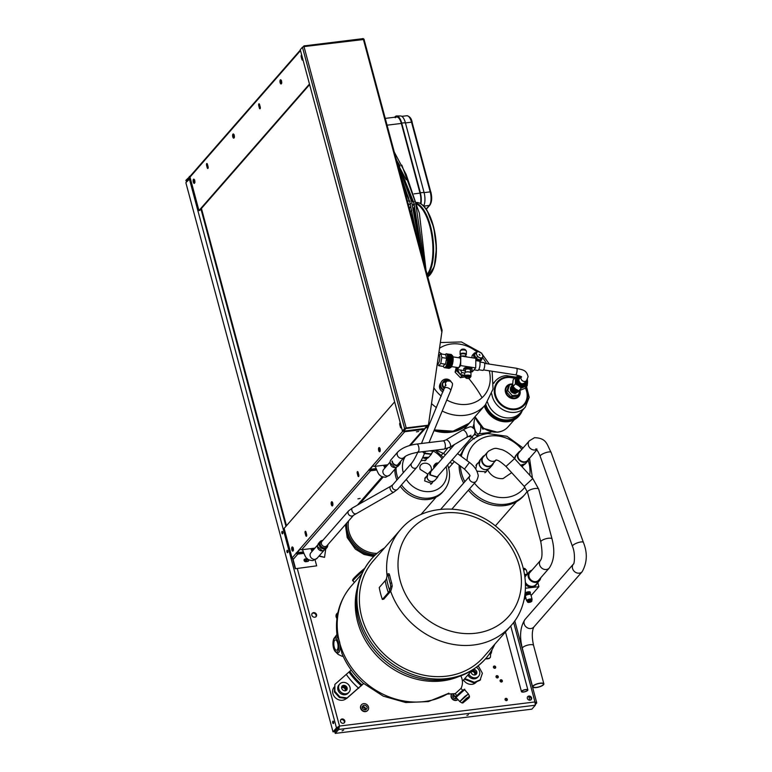 <?xml version="1.0" encoding="UTF-8"?>
<svg xmlns="http://www.w3.org/2000/svg" width="772" height="772" viewBox="0 0 772 772"><rect width="100%" height="100%" fill="white"/><g stroke="black" fill="none" stroke-linecap="round" stroke-linejoin="round"><path stroke-width="1.16" d="M362.232 707.432A2.094 1.814 -138.9 0 1 365.079 709.912M362.251 706.747A2.615 2.268 -138.9 0 1 365.745 709.796M367.067 707.191A2.615 2.268 -138.9 0 1 362.309 707.779A2.615 2.268 -138.9 0 1 367.067 707.191M368.495 707.017A4.178 3.619 41.1 0 0 365.436 703.823A4.178 3.619 41.1 0 0 361.537 704.739A4.178 3.619 41.1 0 0 360.871 707.953A4.178 3.619 41.1 0 0 363.93 711.147A4.178 3.619 41.1 0 0 367.839 710.24A4.178 3.619 41.1 0 0 368.495 707.017M361.412 704.884A4.178 3.619 41.1 0 0 361.277 705.029A4.178 3.619 41.1 0 0 360.62 708.252A4.178 3.619 41.1 0 0 363.68 711.446A4.178 3.619 41.1 0 0 367.578 710.529A4.178 3.619 41.1 0 0 367.704 710.385M337.895 612.736A4.178 3.619 41.1 0 0 337.065 613.412A4.178 3.619 41.1 0 0 336.409 616.635A4.178 3.619 41.1 0 0 336.997 617.938M336.939 613.566A4.178 3.619 41.1 0 0 336.814 613.711A4.178 3.619 41.1 0 0 336.148 616.934A4.178 3.619 41.1 0 0 336.93 618.497M452.778 696.267A2.094 1.814 -138.9 0 1 455.615 698.747M456.233 697.598A2.615 2.268 -138.9 0 1 456.233 697.608A2.615 2.268 -138.9 0 1 456.281 698.641M456.889 698.332A2.615 2.268 -138.9 0 1 453.26 694.607A2.615 2.268 -138.9 0 1 455.441 693.97M451.533 694.462A4.178 3.619 41.1 0 0 451.417 696.798A4.178 3.619 41.1 0 0 457.931 699.5M451.408 694.472A4.178 3.619 41.1 0 0 451.157 697.097A4.178 3.619 41.1 0 0 454.1 700.243A4.178 3.619 41.1 0 0 457.96 699.538M452.797 695.591A2.615 2.268 -138.9 0 1 455.914 696.875M493.462 667.298A1.226 1.062 41.1 0 0 495.701 667.027A1.226 1.062 41.1 0 0 493.462 667.298M495.18 668.214A1.226 1.062 41.1 0 0 493.462 666.709M496.039 676.919A1.226 1.062 41.1 0 0 498.278 676.639A1.226 1.062 41.1 0 0 496.039 676.919M497.757 677.826A1.226 1.062 41.1 0 0 496.039 676.32M500.092 681.029A1.226 1.062 41.1 0 0 502.331 680.759A1.226 1.062 41.1 0 0 500.092 681.029M501.81 681.937A1.226 1.062 41.1 0 0 500.092 680.441M505.071 699.635A1.226 1.062 41.1 0 0 507.32 699.355A1.226 1.062 41.1 0 0 505.071 699.635M506.799 700.542A1.226 1.062 41.1 0 0 505.081 699.036M304.863 559.285A1.226 1.062 41.1 0 0 306.938 560.385A1.226 1.062 41.1 0 0 306.957 559.053M306.609 560.626A1.226 1.062 41.1 0 0 305.895 559.16M311.811 615.216A2.615 2.268 41.1 0 0 316.578 614.628A2.615 2.268 41.1 0 0 311.811 615.216M315.873 616.905A2.615 2.268 41.1 0 0 311.994 613.518M340.51 721.405A2.355 2.036 41.1 0 0 344.804 720.874A2.355 2.036 41.1 0 0 340.51 721.405M344.138 722.959A2.355 2.036 41.1 0 0 340.664 719.919M527.315 698.38A2.355 2.036 41.1 0 0 531.599 697.849A2.355 2.036 41.1 0 0 527.315 698.38M530.933 699.934A2.355 2.036 41.1 0 0 527.459 696.894M287.792 551.034A1.226 0.482 83 0 1 287.531 552.713A1.226 0.482 83 0 1 286.981 551.961A1.226 0.482 83 0 1 287.232 550.272A1.226 0.482 83 0 1 287.792 551.034M282.726 532.14A1.226 0.482 83 0 1 282.475 533.828A1.226 0.482 83 0 1 281.915 533.066A1.226 0.482 83 0 1 282.176 531.387A1.226 0.482 83 0 1 282.726 532.14M333.572 721.897A1.226 0.482 83 0 1 333.321 723.576A1.226 0.482 83 0 1 332.761 722.824A1.226 0.482 83 0 1 333.022 721.144A1.226 0.482 83 0 1 333.572 721.897M466.906 715.48L468.498 714.698L466.906 715.48M342.054 730.862L343.646 730.08L342.054 730.862M535.459 704.518L536.704 702.674L514.77 620.813M535.372 703.36L536.608 703.205L534.957 701.951L535.314 705.212L531.86 709.169L335.251 733.4L338.715 729.443L339.497 726.047L336.467 727.88L337.895 727.697L334.44 731.663L333.012 731.837L185.859 182.665L190.317 178.322M528.82 696.537L529.833 700.291M535.314 705.212L338.715 729.443L338.329 727.996L339.497 726.047L534.957 701.951L513.641 622.386M338.329 727.996L334.865 731.962L335.251 733.4M338.976 726.635L337.895 727.697M189.314 178.708L336.467 727.88L333.012 731.837M451.495 366.594L458.25 367.636A4.912 1.457 -81.2 0 0 458.925 367.269A4.912 1.457 -81.2 0 0 460.566 361.943A4.912 1.457 -81.2 0 0 459.745 357.918L452.99 356.876M449.931 367.723L450.144 367.762A6.272 1.853 -81.2 0 0 451.012 367.298A6.272 1.853 -81.2 0 0 453.096 360.495A6.272 1.853 -81.2 0 0 452.054 355.361L451.852 355.332A7.054 2.084 -81.2 0 0 451.784 355.139L447.345 354.454A7.054 2.084 -81.2 0 1 447.413 354.618L451.823 355.535M437.309 363.853L437.705 363.921A4.371 1.293 -81.2 0 0 439.808 357.947A4.371 1.293 -81.2 0 0 439.036 355.274L438.573 355.207M447.036 354.416L451.678 354.927A7.054 2.084 -81.2 0 0 451.591 354.792L446.853 354.107L451.466 354.647A7.054 2.084 -81.2 0 0 451.369 354.56L446.65 353.904L451.224 354.473A7.054 2.084 -81.2 0 0 451.128 354.425L450.973 354.406M447.413 354.618L451.958 355.574A7.054 2.084 -81.2 0 1 452.016 355.786L447.316 355.323L452.093 356.114A7.054 2.084 -81.2 0 1 452.131 356.355L447.422 355.911L452.189 356.722A7.054 2.084 -81.2 0 1 452.228 357.002L447.49 356.587L452.257 357.417A7.054 2.084 -81.2 0 1 452.276 357.716L447.528 357.311L452.295 358.16A7.054 2.084 -81.2 0 1 452.295 358.488L447.528 358.102L452.286 358.97A7.054 2.084 -81.2 0 1 452.276 359.308L447.499 358.932L452.247 359.81A7.054 2.084 -81.2 0 1 452.218 360.157L447.442 359.791L452.17 360.669L452.218 360.157M452.199 359.8L452.276 359.308M447.345 360.669L447.615 360.862A7.054 2.084 -81.2 0 1 447.557 361.219L451.996 361.904A7.054 2.084 -81.2 0 0 452.054 361.547L447.345 360.669L452.122 361.026A7.054 2.084 -81.2 0 0 452.17 360.669M452.045 361.547L452.122 361.026M447.345 362.078L451.842 362.772A7.054 2.084 -81.2 0 0 451.909 362.425L451.987 361.904M451.736 363.274L447.287 362.589A7.054 2.084 -81.2 0 1 447.21 362.937L451.649 363.622A7.054 2.084 -81.2 0 0 451.736 363.274L451.813 362.772M451.533 364.104L447.084 363.419A7.054 2.084 -81.2 0 1 446.998 363.747L451.437 364.432A7.054 2.084 -81.2 0 0 451.533 364.104L451.61 363.612M451.302 364.886L446.863 364.21A7.054 2.084 -81.2 0 1 446.756 364.509L451.205 365.195A7.054 2.084 -81.2 0 0 451.302 364.886L451.379 364.423M451.051 365.619L446.612 364.934A7.054 2.084 -81.2 0 1 446.505 365.214L450.945 365.899A7.054 2.084 -81.2 0 0 451.051 365.619L451.118 365.185M450.78 366.285L446.341 365.6A7.054 2.084 -81.2 0 1 446.226 365.851L450.674 366.536A7.054 2.084 -81.2 0 0 450.78 366.285L450.848 365.889M450.51 366.864L446.062 366.179A7.054 2.084 -81.2 0 1 445.946 366.401L450.385 367.086A7.054 2.084 -81.2 0 0 450.51 366.864L450.558 366.517M450.221 367.366L445.772 366.681A7.054 2.084 -81.2 0 1 445.656 366.854L450.095 367.54A7.054 2.084 -81.2 0 0 450.221 367.366L450.269 367.067M443.707 366.951L443.823 367.163A7.054 2.084 -81.2 0 0 443.842 367.192A7.054 2.084 -81.2 0 0 443.9 367.289L444.035 367.443A7.054 2.084 -81.2 0 0 444.122 367.53L444.267 367.617A7.054 2.084 -81.2 0 0 444.373 367.655L444.518 367.684A7.054 2.084 -81.2 0 0 444.633 367.675L444.788 367.636A7.054 2.084 -81.2 0 0 444.904 367.588L445.077 367.482A7.054 2.084 -81.2 0 0 445.193 367.385L449.806 367.906A7.054 2.084 -81.2 0 0 449.864 367.839A7.054 2.084 -81.2 0 0 449.922 367.771L449.97 367.52M437.348 363.651A4.371 1.293 -81.2 0 0 438.882 362.608A4.371 1.293 -81.2 0 0 439.808 357.947A4.371 1.293 -81.2 0 0 438.583 355.448M440.918 353.923L445.666 354.657L446.583 358.285L441.835 357.561L440.918 353.923L438.824 355.245M444.518 367.684L448.966 368.369A7.054 2.084 -81.2 0 0 449.072 368.36L444.788 367.636L449.236 368.321A7.054 2.084 -81.2 0 0 449.352 368.273L444.904 367.588L449.516 368.167A7.054 2.084 -81.2 0 0 449.632 368.07L445.367 367.221A7.054 2.084 -81.2 0 0 445.425 367.154A7.054 2.084 -81.2 0 0 445.483 367.086L449.922 367.762M446.583 358.285L445.512 364.191L443.794 365.214L443.533 366.459L438.785 365.735L440.764 363.458L441.835 357.561M447.847 357.803A7.054 2.084 -81.2 0 0 447.847 357.484L447.528 357.311M447.828 358.623A7.054 2.084 -81.2 0 0 447.847 358.285L447.528 358.102M447.77 359.472A7.054 2.084 -81.2 0 0 447.799 359.125L447.499 358.932M447.683 360.35A7.054 2.084 -81.2 0 0 447.721 359.984L447.442 359.791M451.909 362.425L447.47 361.74A7.054 2.084 -81.2 0 1 447.393 362.087M445.936 353.952L446.419 353.721M445.512 364.191L440.764 363.458M437.492 363.882L438.785 365.735M465.391 371.245A4.159 1.679 0.9 0 1 463.76 369.885A4.159 1.679 0.9 0 1 463.991 369.344A4.159 1.679 0.9 0 1 468.623 368.302A4.159 1.679 0.9 0 1 472.068 370.02A4.159 1.679 0.9 0 1 471.837 370.55A4.159 1.679 0.9 0 1 470.409 371.322M463.76 369.885L463.779 368.881A4.159 1.679 0.9 0 1 464.011 368.34A4.159 1.679 0.9 0 1 468.643 367.298A4.159 1.679 0.9 0 1 472.088 369.016L472.068 370.02M465.371 372.355L465.41 369.913A2.509 1.013 0.9 0 1 465.545 369.585A2.509 1.013 0.9 0 1 468.343 368.958A2.509 1.013 0.9 0 1 470.428 369.991L470.389 372.442M465.294 377.083A3.136 1.264 0.9 0 1 464.676 376.311L464.725 373.108A3.136 1.264 0.9 0 1 464.908 372.702A3.136 1.264 0.9 0 1 465.805 372.172A3.136 1.264 0.9 0 1 469.955 372.239A3.136 1.264 0.9 0 1 470.997 373.204L470.949 376.408A3.136 1.264 0.9 0 1 470.775 376.813A3.136 1.264 0.9 0 1 470.312 377.161M464.676 376.311A3.136 1.264 0.9 0 1 464.85 375.906A3.136 1.264 0.9 0 1 468.353 375.124A3.136 1.264 0.9 0 1 470.949 376.408M465.786 377.817A2.509 1.013 0.9 0 1 465.545 377.653A2.509 1.013 0.9 0 1 465.294 377.199L465.304 376.649A2.509 1.013 0.9 0 1 465.439 376.331A2.509 1.013 0.9 0 1 468.237 375.703A2.509 1.013 0.9 0 1 470.322 376.736L470.312 377.286A2.509 1.013 0.9 0 1 470.167 377.604A2.509 1.013 0.9 0 1 470.042 377.72A2.509 1.013 0.9 0 1 469.897 377.826M465.294 377.199A2.509 1.013 0.9 0 1 465.429 376.881A2.509 1.013 0.9 0 1 468.228 376.253A2.509 1.013 0.9 0 1 470.312 377.286M469.743 377.952A2.065 0.83 0.9 0 1 469.646 378.048A2.065 0.83 0.9 0 1 467.784 378.483A2.065 0.83 0.9 0 1 465.941 377.99A2.065 0.83 0.9 0 1 465.844 377.344A2.065 0.83 0.9 0 1 468.479 376.871A2.065 0.83 0.9 0 1 469.743 377.952M466.23 377.411A1.66 0.666 0.9 0 1 468.073 376.997A1.66 0.666 0.9 0 1 469.453 377.672A1.66 0.666 0.9 0 1 469.366 377.894A1.66 0.666 0.9 0 1 467.514 378.309A1.66 0.666 0.9 0 1 466.134 377.624A1.66 0.666 0.9 0 1 466.23 377.411M466.027 372.104A2.509 1.013 0.9 0 1 466.22 372.036A2.509 1.013 0.9 0 1 469.55 372.085A2.509 1.013 0.9 0 1 469.733 372.162M479.856 362.02L484.025 362.666A3.918 1.158 98.8 0 1 484.719 365.06A3.918 1.158 98.8 0 1 482.838 370.415L478.659 369.769M475.813 360.601L479.209 361.132A4.709 1.39 98.8 0 1 480.049 364.008A4.709 1.39 98.8 0 1 477.781 370.425L474.008 369.846M465.786 350.488L465.786 350.363A2.509 1.013 -179.1 0 0 465.535 349.909A2.509 1.013 -179.1 0 0 463.296 349.311A2.509 1.013 -179.1 0 0 461.038 349.841A2.509 1.013 -179.1 0 0 460.913 349.957A2.509 1.013 -179.1 0 0 460.768 350.285L460.768 350.411M465.709 355.207A3.136 1.264 -179.1 0 0 466.172 354.869A3.136 1.264 -179.1 0 0 466.346 354.464L466.404 351.26A3.136 1.264 -179.1 0 0 465.304 350.266A3.136 1.264 -179.1 0 0 461.26 350.208A3.136 1.264 -179.1 0 0 460.305 350.749A3.136 1.264 -179.1 0 0 460.131 351.154L460.073 354.358A3.136 1.264 -179.1 0 0 460.691 355.13M466.346 354.464A3.136 1.264 -179.1 0 0 463.75 353.171A3.136 1.264 -179.1 0 0 460.257 353.952A3.136 1.264 -179.1 0 0 460.073 354.358M465.574 355.11A2.509 1.013 -179.1 0 0 465.719 354.792A2.509 1.013 -179.1 0 0 463.634 353.759A2.509 1.013 -179.1 0 0 460.836 354.387A2.509 1.013 -179.1 0 0 460.701 354.705L460.681 356.162M460.585 356.268A4.159 1.679 -179.1 0 0 459.243 357.011A4.159 1.679 -179.1 0 0 459.012 357.552L459.002 357.803M464.696 375.288L460.141 374.584L457.468 369.566M457.207 369.074L456.281 367.327M459.215 357.841L460.797 356.027L475.851 358.343L475.697 367.906L472.261 371.843L470.399 371.564M464.136 370.599L457.207 369.527L457.236 367.472M475.697 367.906L460.643 365.59L460.797 356.027M457.207 369.527L460.643 365.59M466.944 356.973A4.159 1.679 -179.1 0 0 461.27 356.095M465.082 350.198A2.509 1.013 -179.1 0 0 464.898 350.121A2.509 1.013 -179.1 0 0 461.666 350.073A2.509 1.013 -179.1 0 0 461.482 350.141M465.294 349.745A2.065 0.83 -179.1 0 0 465.14 349.581A2.065 0.83 -179.1 0 0 463.296 349.089A2.065 0.83 -179.1 0 0 461.434 349.523A2.065 0.83 -179.1 0 0 461.338 349.62M464.734 373.059L461.859 372.615L460.488 370.039M471.431 371.718L470.766 372.712M460.141 374.584L461.859 372.615M464.686 375.723A7.16 6.205 -138.9 0 1 460.971 374.719M459.755 373.87A7.16 6.205 -138.9 0 1 456.956 368.601M481.825 427.07L482.693 429.116L484.324 428.923M480.686 426.028A8.231 3.252 83 0 1 479.412 433.285A8.231 3.252 83 0 1 478.389 433.883A8.231 3.252 83 0 1 474.365 427.495A8.231 3.252 83 0 1 475.359 418.144A8.231 3.252 83 0 1 475.475 418.019M474.799 433.285A10.538 9.129 41.1 0 0 476.864 435.794L480.242 435.379M474.008 424.185L473.815 424.407A10.538 9.129 41.1 0 0 473.159 427.717A6.272 5.433 41.1 0 1 473.159 427.707M491.243 431.905L491.31 431.837A8.231 3.252 83 0 1 491.243 431.905A8.231 3.252 83 0 1 490.307 432.416L478.389 433.883M483.407 428.306L482.693 429.116M486.457 432.889L485.578 433.903M478.553 433.864L476.864 435.794M517.964 390.41A4.101 3.551 -138.9 0 1 516.757 390.41A4.101 3.551 -138.9 0 1 512.936 386.212M527.073 381.001A5.751 4.979 -138.9 0 1 527.102 381.194A5.751 4.979 -138.9 0 1 527.141 381.889A5.751 4.979 -138.9 0 1 521.631 386.318A5.751 4.979 -138.9 0 1 516.285 380.22A5.751 4.979 -138.9 0 1 519.595 375.906M515.715 380.229A6.272 5.433 -138.9 0 1 518.755 375.713A6.272 5.433 -138.9 0 1 518.919 375.655L515.464 377.257L515.358 383.877L518.591 385.653A6.272 5.433 -138.9 0 1 515.715 380.229M524.516 386.569A6.272 5.433 -138.9 0 1 518.591 385.653L521.235 388.104L527.208 385.701L527.556 382.053A6.272 5.433 -138.9 0 1 524.516 386.569M527.141 379.785A6.272 5.433 -138.9 0 1 527.556 382.053L527.315 379.081M527.208 385.701L524.863 388.393L518.89 390.796L515.609 389.078L513.013 386.569L512.724 383.645L513.119 379.94L515.464 377.257M521.235 388.104L518.89 390.796A4.285 3.715 41.1 0 1 514.876 391.5A4.285 3.715 41.1 0 1 511.884 388.2A4.285 3.715 41.1 0 1 512.753 384.813A4.285 3.715 41.1 0 0 512.212 387.824A4.285 3.715 41.1 0 0 518.813 390.767M515.358 383.877L513.013 386.569M524.796 382.565A3.397 2.943 -138.9 0 1 524.487 383.047M523.715 691.886A2.905 0.888 165 0 0 527.479 690.033A2.905 0.888 165 0 0 525.626 689.695A2.905 0.888 165 0 0 521.862 691.538A2.905 0.888 165 0 0 523.715 691.886M525.761 689.541A3.32 1.013 165 0 0 521.467 691.644A3.32 1.013 165 0 0 523.58 692.04A3.32 1.013 165 0 0 527.874 689.927A3.32 1.013 165 0 0 525.761 689.541M474.336 438.901L471.325 437.251M473.217 426.713L472.493 427.36M477.791 435.678L478.553 436.055M474.056 434.626L476.16 435.08M491.764 393.817A19.869 17.196 -138.9 0 0 514.837 412.354A19.869 17.196 -138.9 0 0 525.317 407.114L518.726 414.67A19.869 17.196 -138.9 0 1 508.237 419.91A19.869 17.196 -138.9 0 1 485.791 404.345M520.502 412.634A19.869 17.196 -138.9 0 1 510.022 417.874A19.869 17.196 -138.9 0 1 487.518 402.096A19.869 17.196 -138.9 0 0 510.022 417.874A19.869 17.196 -138.9 0 0 520.502 412.634M512.994 386.772A3.503 3.03 41.1 0 0 517.25 390.458M512.425 385.18A4.285 3.715 41.1 0 0 511.556 388.577A4.285 3.715 41.1 0 0 514.799 391.964A4.285 3.715 41.1 0 0 518.871 390.815M512.106 385.556A4.285 3.715 41.1 0 0 511.228 388.953A4.285 3.715 41.1 0 0 514.48 392.34A4.285 3.715 41.1 0 0 518.543 391.182M511.778 385.932A4.285 3.715 41.1 0 0 510.9 389.329A4.285 3.715 41.1 0 0 514.152 392.716A4.285 3.715 41.1 0 0 518.215 391.558M511.218 390.198A3.503 3.03 41.1 0 0 514.036 392.678A3.503 3.03 41.1 0 1 511.218 390.198M511.334 386.463L510.871 386.955C509.549 390.661 510.987 392.861 515.204 393.566L517.732 392.079M512.762 384.427L509.578 384.842L507.802 390.526L512.203 395.592L518.369 394.974L519.788 390.584M514.451 378.425A17.023 14.736 41.1 0 0 507.252 377.527A17.023 14.736 41.1 0 0 495.354 394.193A17.023 14.736 41.1 0 0 514.924 408.899A17.023 14.736 41.1 0 0 526.822 392.224A17.023 14.736 41.1 0 0 525.298 387.891M519.99 390.526A7.952 6.88 -138.9 0 1 514.519 398.67A7.952 6.88 -138.9 0 1 505.814 393.218A7.952 6.88 -138.9 0 1 510.939 384.012A7.952 6.88 -138.9 0 1 512.724 384.051M509.578 384.842L508.372 386.222L506.596 391.906L510.996 396.972L517.172 396.354L518.369 394.974M507.802 390.526L506.596 391.906M512.203 395.592L510.996 396.972M390.236 463.084A4.149 3.59 -138.9 0 1 390.893 459.9L397.937 451.832A4.149 3.59 -138.9 0 0 397.281 455.017A4.149 3.59 -138.9 0 0 400.321 458.192A4.149 3.59 -138.9 0 0 404.19 457.285C406.487 455.181 411.022 453.521 417.787 452.295A4.149 1.64 -96.9 0 0 418.299 451.996A4.149 1.64 -96.9 0 0 418.656 446.612A4.149 1.64 -96.9 0 0 416.783 444.064C408.552 445.193 402.28 447.779 397.937 451.832M432.523 482.278L431.809 483.484L424.629 480.898L425.459 477.347L426.52 476.527M425.642 460.363L426.019 459.572M431.529 483.774L431.992 482.876M426.54 458.973L425.922 460.083L421.058 460.72M394.878 469.222A28.12 24.347 41.1 0 0 395.785 476.758A28.12 24.347 41.1 0 0 396.885 480.059M426.009 477.115L425.218 477.665M400.282 486.263A28.12 24.347 41.1 0 0 442.607 492.102L443.813 490.722C449.159 484.198 450.761 476.642 448.638 468.064L447.615 464.995M375.501 554.779A28.12 24.347 -138.9 0 1 346.763 523.04M377.074 553.37A26.557 22.996 -138.9 0 1 348.558 520.975M438.322 475.629L437.502 477.376L429.724 474.828L430.458 471.229L432.079 470.167M437.116 477.019L430.197 474.77L430.863 471.557M430.93 453.946L424.668 453.077M432.146 452.556L431.316 454.303L424.465 453.569M434.713 467.147A3.657 3.165 -138.9 0 1 435.176 463.972A3.657 3.165 -138.9 0 1 437.039 463.017A3.657 3.165 -138.9 0 1 437.792 463.007M434.983 466.848A3.397 2.943 -138.9 0 1 437.56 463.132M436.711 464.86A2.48 2.152 -138.9 0 1 438.506 462.814M433.941 468.035A3.657 3.165 -138.9 0 1 434.404 464.86L435.176 463.972M435.678 466.047A2.48 2.152 -138.9 0 1 436.151 464.647L437.184 463.47M382.372 599.448L388.335 592.626A24.569 6.736 160.7 0 0 389.677 590.387L390.757 586.527L390.188 583.294L391.665 582.86L392.234 586.093L391.163 589.953A26.142 7.16 -19.3 0 1 389.725 592.336L383.771 599.159L382.372 599.448A74.759 64.723 -138.9 0 1 379.255 587.511L385.218 580.689A24.569 8.415 170.2 0 0 386.531 578.315L387.476 573.943L389.02 573.75L389.686 575.246L388.142 575.439L387.476 573.943M391.665 582.86A77.924 67.463 -138.9 0 1 389.686 575.246M390.188 583.294A79.439 68.776 -138.9 0 1 388.142 575.439M392.234 586.093L390.757 586.527M455.229 693.632L460.99 688.412L462.737 690.371M474.539 675.008A2.355 2.036 41.1 0 0 474.471 671.621A2.355 2.036 41.1 0 0 471.094 671.997M474.606 674.96A2.355 2.036 41.1 0 0 471.123 671.929M464.3 679.128L473.863 682.911L480.039 680.277L482.384 673.223L478.785 666.718L477.694 666.284M464.812 678.54L474.375 682.323L480.56 679.688M473.863 682.911L474.375 682.323M476.652 681.724L476.276 682.159A8.299 7.189 -138.9 0 1 476.276 682.159A8.299 7.189 -138.9 0 1 476.256 682.168A8.299 7.189 -138.9 0 1 463.518 680.026M346.271 698.506A8.299 7.189 -138.9 0 1 335.453 697.801A8.299 7.189 -138.9 0 1 334.18 687.157A8.299 7.189 -138.9 0 1 334.189 687.138M354.908 581.866L355.805 580.843M337.2 649.889A5.23 2.055 83.4 0 1 336.544 650.265A5.23 2.055 83.4 0 1 334.035 646.193A5.23 2.055 83.4 0 1 334.691 640.268A5.23 2.055 83.4 0 1 335.337 639.882A5.23 2.055 83.4 0 1 337.856 643.954A5.23 2.055 83.4 0 1 337.2 649.889M338.937 639.93L340.037 644.137M334.952 637.508A8.106 3.184 83.4 0 1 335.965 636.919A8.106 3.184 83.4 0 1 339.564 641.908A8.106 3.184 83.4 0 1 338.84 652.417A8.106 3.184 83.4 0 1 337.837 653.015A8.106 3.184 83.4 0 0 338.84 652.417A8.106 3.184 83.4 0 0 339.564 641.908L338.889 639.689C337.239 636.263 336.708 634.43 337.306 634.169M448.899 693.208L428.441 701.574L405.744 702.53L383.25 696.151L363.274 683.201C353.827 674.853 346.734 665.001 341.977 653.623L339.564 641.908A8.106 3.184 83.4 0 0 335.965 636.919L334.421 637.788C331.835 640.847 332.578 652.446 337.837 653.015M363.67 683.548L346.589 698.544L339.439 697.55L334.373 691.934L334.884 684.397L334.894 691.345L339.95 696.962L347.111 697.956L363.573 683.471M351.221 670.038L334.884 684.397M346.589 698.544L347.111 697.956M344.949 690.93A2.355 2.036 41.1 0 0 344.872 687.543A2.355 2.036 41.1 0 0 341.494 687.92M345.007 690.882A2.355 2.036 41.1 0 0 341.533 687.852M334.373 691.934L334.894 691.345M339.439 697.55L339.95 696.962M494.842 644.157A75.801 65.63 -138.9 0 1 485.578 658.748A75.801 65.63 -138.9 0 1 385.132 658.149A75.801 65.63 -138.9 0 1 371.4 559.015A75.801 65.63 -138.9 0 1 384.601 547.859M400.6 529.553C423.384 502.147 470.37 502.611 498.741 528.781C528.231 553.437 534.822 599.69 510.842 625.851L483.61 657.02A73.186 63.362 -138.9 0 1 386.627 656.451A73.186 63.362 -138.9 0 1 373.368 560.733L400.6 529.553A73.186 63.362 -138.9 0 0 387.071 575.825M422.332 615.612A65.35 56.578 -138.9 0 1 410.607 530.007A65.35 56.578 -138.9 0 1 497.081 530.654A65.35 56.578 -138.9 0 1 508.806 616.259A65.35 56.578 -138.9 0 1 422.332 615.612M346.696 690.11A3.078 2.663 -138.9 0 1 342.083 686.057A3.078 2.663 -138.9 0 1 346.705 690.11A3.078 2.663 -138.9 0 1 346.696 690.11M339.757 684.011A6.166 5.336 -138.9 0 1 347.911 684.069A6.166 5.336 -138.9 0 1 349.031 692.146A6.166 5.336 -138.9 0 1 349.021 692.156A6.166 5.336 -138.9 0 1 340.867 692.098A6.166 5.336 -138.9 0 1 339.738 684.031A6.166 5.336 -138.9 0 1 339.757 684.011M338.889 685.005A6.166 5.336 41.1 0 0 338.879 685.015A6.166 5.336 41.1 0 0 340.008 693.082A6.166 5.336 41.1 0 0 348.162 693.14A6.166 5.336 41.1 0 0 348.172 693.131A6.166 5.336 41.1 0 0 348.182 693.121L349.031 692.146M346.203 690.535A3.078 2.663 41.1 0 0 341.716 686.617M473.545 669.314A3.078 2.663 -138.9 0 1 476.295 674.188A3.078 2.663 -138.9 0 1 471.113 671.322M476.353 667.326A6.166 5.336 -138.9 0 1 478.63 676.224A6.166 5.336 -138.9 0 1 478.621 676.233A6.166 5.336 -138.9 0 1 468.787 673.995M467.928 674.979A6.166 5.336 41.1 0 0 477.752 677.218A6.166 5.336 41.1 0 0 477.772 677.208A6.166 5.336 41.1 0 0 477.781 677.198L478.63 676.224M475.793 674.612A3.078 2.663 41.1 0 0 471.904 670.424M486.968 470.466L486.148 471.798L476.942 471.181M475.784 469.087L476.778 464.068L478.042 463.017M477.521 463.615L476.527 464.377M468.392 490.22A38.166 33.042 41.1 0 0 504.56 505.602A38.166 33.042 41.1 0 0 523.899 495.614L525.095 494.234A38.166 33.042 41.1 0 1 505.757 504.222A38.166 33.042 41.1 0 1 469.588 488.84M522.412 466.385L522.162 466.925M485.877 472.088L486.447 471.055M523.069 447.982L506.934 436.267L487.798 433.555C479.644 434.617 472.918 438.11 467.62 444.025L466.413 445.405A38.166 33.042 41.1 0 0 460.575 455.856M459.118 465.12A38.166 33.042 41.1 0 0 463.625 483.06M493.424 463.075A6.33 5.481 -138.9 0 1 492.382 465.062A6.33 5.481 -138.9 0 1 486.466 466.433A6.33 5.481 -138.9 0 1 481.834 461.608A6.33 5.481 -138.9 0 1 482.838 456.725A6.33 5.481 -138.9 0 1 484.671 455.432M496 460.112L491.986 464.715A5.809 5.028 -138.9 0 1 486.563 465.979A5.809 5.028 -138.9 0 1 482.317 461.55A5.809 5.028 -138.9 0 1 483.233 457.072L487.537 452.151A5.809 5.028 -138.9 0 0 486.621 456.619A5.809 5.028 -138.9 0 0 490.529 460.923A5.809 5.028 -138.9 0 0 495.827 460.247A5.809 5.028 -138.9 0 0 495.971 460.112M529.158 458.664A6.33 5.481 -138.9 0 1 528.116 460.652A6.33 5.481 -138.9 0 1 521.341 461.675A6.33 5.481 -138.9 0 1 517.375 455.441A6.33 5.481 -138.9 0 1 518.581 452.324A6.33 5.481 -138.9 0 1 520.405 451.022M528.675 458.5A5.809 5.028 -138.9 0 1 527.73 460.315A5.809 5.028 -138.9 0 1 521.505 461.251A5.809 5.028 -138.9 0 1 517.867 455.528A5.809 5.028 -138.9 0 1 518.977 452.672L529.303 440.841A5.809 5.028 41.1 0 0 529.129 447.017A5.809 5.028 41.1 0 0 535.112 450.008A5.809 5.028 41.1 0 0 535.565 449.931A5.809 5.028 41.1 0 0 536.511 449.622M490.625 653.44A4.371 1.718 -176.1 0 1 489.052 654.347A4.371 1.718 -176.1 0 0 490.201 653.874L491.378 653.073L489.342 653.932M492.025 649.715L491.301 653.083L491.474 650.661M523.985 599.815L525.076 598.58A7.71 6.678 -138.9 0 1 524.786 598.84L524.429 599.12M525.771 597.528L525.626 597.953A7.71 6.678 -138.9 0 1 525.404 598.232L525.076 598.58M524.786 598.84L524.005 599.728M525.5 582.532A6.745 5.838 41.1 0 0 536.366 584.163M537.158 583.256A7.054 6.108 -138.9 0 1 536.183 584.896A7.054 6.108 -138.9 0 1 525.529 583.381M530.557 571.772A5.877 5.095 41.1 0 0 529.988 572.322A5.877 5.095 41.1 0 0 529.042 576.809A5.877 5.095 41.1 0 0 533.336 581.335A5.877 5.095 41.1 0 0 538.846 580.062A5.877 5.095 41.1 0 0 539.31 579.415M531.956 570.17A6.716 5.819 41.1 0 0 529.351 571.772A6.716 5.819 41.1 0 0 528.28 576.906A6.716 5.819 41.1 0 0 533.182 582.059A6.716 5.819 41.1 0 0 539.474 580.612A6.716 5.819 41.1 0 0 540.709 577.813M525.491 582.474A6.716 5.819 41.1 0 0 536.029 584.549L539.474 580.612M525.558 584.423A7.054 6.108 41.1 0 0 535.768 585.369L536.183 584.896M527.286 601.253L526.803 600.963A2.827 0.868 -14.6 0 1 526.62 600.751A2.827 0.868 -14.6 0 1 530.277 598.976A2.827 0.868 -14.6 0 1 532.082 599.323A2.827 0.868 -14.6 0 1 532.024 599.603L531.734 600.095M526.62 600.751L525.404 596.119A2.827 0.868 -14.6 0 1 525.51 595.772A2.827 0.868 -14.6 0 1 529.071 594.343A2.827 0.868 -14.6 0 1 530.605 594.44A2.827 0.868 -14.6 0 1 530.875 594.701L532.082 599.323M527.411 601.33A2.297 0.714 -14.6 0 1 527.257 601.156A2.297 0.714 -14.6 0 1 530.239 599.709A2.297 0.714 -14.6 0 1 531.715 599.989L531.927 600.809A2.297 0.714 -14.6 0 1 531.879 601.041A2.297 0.714 -14.6 0 1 531.763 601.185M527.797 602.218A2.297 0.714 -14.6 0 1 527.623 602.15A2.297 0.714 -14.6 0 1 527.469 601.967A2.297 0.714 -14.6 0 1 530.461 600.519A2.297 0.714 -14.6 0 1 531.927 600.809M529.081 602.411A2.065 0.637 -14.6 0 1 527.903 602.314A2.065 0.637 -14.6 0 1 528.318 601.513A2.065 0.637 -14.6 0 1 530.441 600.848A2.065 0.637 -14.6 0 1 531.715 601.311A2.065 0.637 -14.6 0 1 529.081 602.411M530.374 600.934A1.853 0.569 -14.6 0 1 531.561 601.166A1.853 0.569 -14.6 0 1 529.148 602.334A1.853 0.569 -14.6 0 1 527.971 602.102A1.853 0.569 -14.6 0 1 530.374 600.934M525.635 594.942L525.124 594.633A2.847 0.878 -14.6 0 1 524.96 594.479M525.008 594.102A2.847 0.878 -14.6 0 1 528.627 592.616A2.847 0.878 -14.6 0 1 530.451 592.973A2.847 0.878 -14.6 0 1 530.393 593.253L530.094 593.774M530.451 592.973L530.239 592.153A2.847 0.878 165.4 0 0 528.415 591.806A2.847 0.878 165.4 0 0 525.153 592.925M525.761 595.009A2.297 0.714 -14.6 0 1 525.616 594.836A2.297 0.714 -14.6 0 1 528.598 593.388A2.297 0.714 -14.6 0 1 530.065 593.678L530.219 594.266M525.51 595.772L525.886 595.27A2.297 0.714 -14.6 0 1 528.781 594.112A2.297 0.714 -14.6 0 1 530.036 594.189L530.605 594.44M525.597 569.639L525.471 569.138A2.422 0.753 165.4 0 0 525.394 569.012L524.902 568.549A2.065 0.637 165.4 0 0 523.657 568.395A2.065 0.637 165.4 0 0 523.387 568.433M525.394 569.012A2.422 0.753 165.4 0 0 523.918 568.839A2.422 0.753 165.4 0 0 523.503 568.896M525.375 569.62A2.422 0.753 165.4 0 0 525.143 569.562A2.422 0.753 165.4 0 0 524.111 569.562A2.422 0.753 165.4 0 0 523.686 569.62M527.392 574.011L526.359 570.035A3.059 0.946 165.4 0 0 525.713 569.659A3.059 0.946 165.4 0 0 524.41 569.659A3.059 0.946 165.4 0 0 523.715 569.765M525.529 588.235L538.895 586.681L537.804 582.513M524.651 574.455L527.276 574.156M524.95 576.452A7.054 6.108 -138.9 0 1 525.549 575.603L525.143 576.076A7.054 6.108 41.1 0 0 524.931 576.337M524.584 596.891L525.568 596.737M531.097 595.559L538.895 586.681M526.253 575.323A6.745 5.838 41.1 0 0 525.028 577.08M529.351 571.772L525.915 575.709A6.716 5.819 41.1 0 0 525.037 577.128M525.549 575.603A7.054 6.108 -138.9 0 1 527.044 574.416M533.394 685.961A5.336 1.631 165 0 0 533.105 686.742A5.336 1.631 165 0 0 537.573 687.196A5.336 1.631 165 0 0 543.121 684.764A5.336 1.631 165 0 0 543.411 683.982A5.336 1.631 165 0 0 538.943 683.529A5.336 1.631 165 0 0 533.394 685.961M543.556 684.706A5.809 1.785 165 0 0 543.864 683.857A5.809 1.785 165 0 0 539.001 683.365A5.809 1.785 165 0 0 532.96 686.018A5.809 1.785 165 0 0 532.641 686.868A5.809 1.785 165 0 0 537.515 687.36A5.809 1.785 165 0 0 543.556 684.706M478.515 357.127L478.051 356.625M477.878 356.461L477.164 355.892M464.194 375.703L461.791 376.099L460.363 374.623M465.043 376.919L460.411 377.682L461.791 376.099M459.909 374.15L456.464 370.599L456.947 368.582M460.411 377.682L455.094 372.172L456.464 370.599M455.094 372.172L456.252 367.327M444.624 387.949A4.236 4.169 -149.6 0 1 443.678 381.252A4.236 4.169 -149.6 0 1 448.793 380.741M447.393 381.021A3.368 3.32 30.4 0 0 443.736 382.545M443.852 389.812A5.751 5.655 -149.6 0 1 442.366 380.606A5.751 5.655 -149.6 0 1 451.041 381.532M443.775 389.985A5.751 5.655 -149.6 0 1 441.352 381.908M441.179 382.208A5.751 5.655 30.4 0 0 443.582 390.458M441.044 382.43L440.252 383.78A5.751 5.655 30.4 0 0 442.983 391.896M443.803 386.955A3.976 3.908 -149.6 0 1 448.397 380.76M444.431 388.432A4.236 4.169 -149.6 0 1 442.713 382.594L442.974 382.15M474.712 358.169A4.979 3.204 -136.4 0 1 474.143 353.335A4.979 3.204 -136.4 0 1 474.288 353.2A4.979 3.204 -136.4 0 1 476.411 352.65M472.165 357.774A4.979 3.204 -136.4 0 1 472.618 354.927L474.143 353.335M476.749 354.83L476.749 354.83A3.735 2.403 -136.4 0 1 477.028 352.119A3.735 2.403 -136.4 0 1 479.904 352.1A3.735 2.403 -136.4 0 1 482.5 354.782A3.735 2.403 -136.4 0 1 482.22 357.484A3.735 2.403 -136.4 0 1 479.335 357.504A3.735 2.403 -136.4 0 1 476.749 354.821L475.89 353.113L474.452 354.618L475.996 358.208L477.434 356.703L476.749 354.821M475.841 358.874A4.719 3.03 43.6 0 0 481.159 360.013A4.719 3.03 43.6 0 0 481.882 358.034M476.353 352.698A4.719 3.03 43.6 0 0 474.606 353.238A4.719 3.03 43.6 0 0 475.253 358.247M481.94 357.976A4.979 3.204 -136.4 0 1 481.352 360.206A4.979 3.204 -136.4 0 1 481.207 360.35A4.979 3.204 -136.4 0 1 475.832 359.356M475.581 357.233A3.397 2.181 -136.4 0 1 475.07 356.056M478.35 359.356A3.397 2.181 -136.4 0 1 476.922 358.662M481.352 360.206L479.837 361.798A4.979 3.204 -136.4 0 1 479.798 361.836M481.014 358.343L480.956 358.401A3.455 2.219 43.6 0 0 481.014 358.343A3.455 2.219 43.6 0 0 481.313 357.88M479.788 355.236A3.455 2.219 43.6 0 0 479.18 354.657M475.89 353.113L478.003 351.289L481.477 353.258M479.991 355.178L479.258 354.425L479.991 355.178M481.651 353.065L483.195 356.664L479.644 359.984L475.996 358.208M483.195 356.664L479.644 359.984M475.996 353.296L476.565 352.804M481.081 358.478L477.434 356.703M470.901 421.396A39.835 34.489 -138.9 0 1 470.534 421.821A39.835 34.489 -138.9 0 1 468.199 424.214A39.835 34.489 -138.9 0 1 434.009 430.68M427.833 428.228A39.835 34.489 -138.9 0 1 426.163 427.37M327.868 544.665A4.149 3.59 -138.9 0 1 327.077 546.837A4.149 3.59 -138.9 0 1 323.343 547.773A4.149 3.59 -138.9 0 1 320.255 544.829A4.149 3.59 -138.9 0 1 320.824 541.375A4.149 3.59 -138.9 0 1 322.87 540.294M353.557 515.252A3.32 2.876 41.1 0 1 348.558 510.89L321.885 541.433A3.32 2.876 41.1 0 0 326.884 545.794L353.557 515.252L393.903 492.102L397.734 489.178L416.668 467.504C419.273 464.233 421.782 459.794 424.204 454.197A3.32 1.592 22.6 0 1 424.06 454.418M307.449 558.793A1.467 1.264 41.1 0 0 306.957 558.764L305.056 559.005A1.467 1.264 41.1 0 0 305.78 561.698L307.681 561.456A1.467 1.264 41.1 0 0 308.501 559.575M308.279 561.215A1.467 1.264 41.1 0 0 306.706 559.063L304.795 559.295A1.467 1.264 41.1 0 0 304.197 559.546M207.967 168.402A1.303 0.521 -97 0 0 208.073 166.713L207.436 164.311A1.303 0.521 -97 0 0 206.848 163.51A1.303 0.521 -97 0 0 206.578 165.295L207.214 167.698A1.303 0.521 -97 0 0 207.803 168.499A1.303 0.521 -97 0 0 207.967 168.402M260.116 108.707A1.303 0.521 -97 0 0 260.222 107.009L259.585 104.606A1.303 0.521 -97 0 0 258.996 103.805A1.303 0.521 -97 0 0 258.726 105.59L259.363 107.993A1.303 0.521 -97 0 0 259.952 108.804A1.303 0.521 -97 0 0 260.116 108.707M301.765 55.256A1.303 0.521 -97 0 0 301.505 55.14A1.303 0.521 -97 0 0 301.234 56.925L301.871 59.328A1.303 0.521 -97 0 0 302.47 60.129A1.303 0.521 -97 0 0 302.624 60.033A1.303 0.521 -97 0 0 302.836 59.28M309.62 84.602L199.668 210.476L198.954 210.563L189.999 177.116A1.254 1.09 -138.9 0 1 190.192 176.151L300.356 50.026M207.243 163.828A1.303 0.521 -97 0 0 207.292 165.208L207.929 167.611A1.303 0.521 -97 0 0 208.122 168.093M259.392 104.124A1.303 0.521 -97 0 0 259.44 105.503L260.077 107.906A1.303 0.521 -97 0 0 260.27 108.389M301.862 55.642A1.303 0.521 -97 0 0 301.948 56.838L302.595 59.241A1.303 0.521 -97 0 0 302.778 59.724M309.475 84.042L198.954 210.563M403.534 431.258L405.908 428.537A1.254 0.492 -97 0 0 406.062 428.209M384.504 467.427A5.751 1.766 165 0 0 386.743 465.284A5.751 1.766 165 0 0 386.483 464.927M376.003 468.594L369.383 469.415L369.576 470.138L376.263 469.308L369.865 469.637L373.04 465.651M311.705 550.774A5.751 1.766 165 0 0 313.943 548.631A5.751 1.766 165 0 0 313.683 548.274M303.193 551.941L296.583 552.762L296.776 553.476L303.464 552.656L297.066 552.974L300.24 548.998M311.396 550.108A5.751 1.766 165 0 0 313.721 548.303M384.195 466.761A5.751 1.766 165 0 0 386.521 464.956M304.477 46.542L304.419 45.78A1.254 1.09 41.1 0 0 303.55 46.687M187.451 180.851L186.091 181.015L189.97 177.01M186.091 181.015L185.898 180.301L190.115 176.248M189.545 177.068L189.352 176.344M363.969 39.285A1.254 1.09 41.1 0 0 362.647 38.6M427.186 425.604L427.225 425.758A1.254 1.09 41.1 0 0 427.756 425.526M427.225 425.758L405.908 428.537M428.402 425.189L406.178 427.929L404.615 428.537L402.453 431.027L405.918 428.219L428.402 425.189L442.115 330.339L364.104 39.613M402.453 431.027L300.269 49.697L302.441 47.217L303.994 46.6L364.172 39.43M319.183 555.879L324.539 557.345L325.755 548.979M318.923 556.178L324.539 557.345M394.637 401.874L284.125 528.405L292.048 557.992A1.274 1.1 -138.9 0 0 292.569 558.745A1.254 0.492 -97 0 0 292.588 558.841L295.242 568.742L316.665 565.837L315.072 559.893M295.242 568.742L316.665 565.837M292.849 558.542L295.502 568.443M304.94 46.484A1.254 0.492 -97 0 0 304.438 45.857L362.647 38.687M362.676 38.687A1.254 0.492 83 0 1 363.168 39.304M427.157 425.604L410.019 445.454M416.436 431.876L418.646 431.432L416.436 431.876M357.918 498.866L360.128 498.432L357.918 498.866M306.513 536.183A1.303 0.521 -97 0 0 306.619 534.485L305.982 532.082A1.303 0.521 -97 0 0 305.394 531.281A1.303 0.521 -97 0 0 305.123 533.076L305.76 535.478A1.303 0.521 -97 0 0 306.349 536.279A1.303 0.521 -97 0 0 306.513 536.183M358.662 476.478A1.303 0.521 -97 0 0 358.768 474.79L358.131 472.387A1.303 0.521 -97 0 0 357.532 471.576A1.303 0.521 -97 0 0 357.262 473.371L357.909 475.774A1.303 0.521 -97 0 0 358.498 476.575A1.303 0.521 -97 0 0 358.662 476.478M400.311 423.037A1.303 0.521 -97 0 0 400.05 422.911A1.303 0.521 -97 0 0 399.78 424.706L400.417 427.109A1.303 0.521 -97 0 0 401.015 427.91A1.303 0.521 -97 0 0 401.17 427.813A1.303 0.521 -97 0 0 401.382 427.061M314.937 548.12L301.62 549.76A1.274 1.1 -138.9 0 1 300.134 548.728L296.351 553.07A1.274 1.1 41.1 0 0 297.828 554.093L303.763 553.37M387.737 464.773L374.42 466.413A1.274 1.1 -138.9 0 1 372.944 465.381L369.151 469.723A1.274 1.1 41.1 0 0 370.628 470.746L376.562 470.023M382.227 476.729L357.436 505.11M305.789 531.599A1.303 0.521 -97 0 0 305.837 532.979L306.474 535.382A1.303 0.521 -97 0 0 306.667 535.864M357.938 471.904A1.303 0.521 -97 0 0 357.986 473.284L358.623 475.687A1.303 0.521 -97 0 0 358.816 476.17M400.407 423.423A1.303 0.521 -97 0 0 400.494 424.61L401.131 427.012A1.303 0.521 -97 0 0 401.324 427.495M403.264 430.815A1.274 1.1 41.1 0 0 404.711 431.741L423.558 429.415L423.365 428.692L404.518 431.017M423.558 429.415L409.382 445.647M369.084 469.453L369.798 469.366M296.284 552.8L296.998 552.713M286.46 525.722L201.444 208.45M321.934 540.564A4.564 3.947 41.1 0 0 320.004 541.693A4.564 3.947 41.1 0 0 319.869 546.537A4.564 3.947 41.1 0 0 324.558 548.892A4.564 3.947 41.1 0 0 326.874 547.695A4.564 3.947 41.1 0 0 327.733 545.63M320.004 541.693L318.276 543.662L317.427 546.508L322.445 550.89L325.157 549.664L326.874 547.695M320.399 541.867A4.149 3.59 41.1 0 0 320.312 541.963A4.149 3.59 41.1 0 0 320.187 546.373A4.149 3.59 41.1 0 0 324.462 548.516A4.149 3.59 41.1 0 0 326.566 547.425A4.149 3.59 41.1 0 0 326.643 547.329M317.456 546.711A4.149 3.59 41.1 0 0 317.475 546.914A4.149 3.59 41.1 0 0 317.591 547.522A4.149 3.59 41.1 0 0 322.04 550.899A4.149 3.59 41.1 0 0 322.242 550.89M390.217 463.026L395.254 467.542L397.956 466.327L399.674 464.348A4.564 3.947 41.1 0 0 400.523 461.492M390.256 463.364A4.149 3.59 41.1 0 0 390.275 463.567A4.149 3.59 41.1 0 0 390.391 464.184A4.149 3.59 41.1 0 0 394.839 467.552A4.149 3.59 41.1 0 0 395.042 467.542M391.944 461.125A4.564 3.947 41.1 0 0 397.358 465.545A4.564 3.947 41.1 0 0 399.674 464.348M392.33 461.077A4.149 3.59 41.1 0 0 397.262 465.169A4.149 3.59 41.1 0 0 399.365 464.078A4.149 3.59 41.1 0 0 400.157 461.907M398.439 463.875A4.149 3.59 -138.9 0 1 398.284 464.879M398.255 464.898A4.121 3.571 41.1 0 0 398.41 463.914M357.88 472.271L358.266 472.879M305.731 531.976L306.117 532.583M302.325 57.35L302.576 58.305M259.855 105.619L260.251 107.115M207.707 165.314L208.102 166.82M410.115 201.26C409.565 200.971 409.556 201.598 410.067 203.152L410.723 203.538M414.033 201.83C413.483 201.531 413.474 202.167 413.985 203.721L414.641 204.107M426.569 272.313A39.468 15.614 -97 0 0 426.636 272.178L426.347 271.474M417.16 204.319A37.374 14.784 83 0 1 423.635 211.152A37.374 14.784 83 0 1 427.138 274.417M423.625 205.999A10.982 4.343 -97 0 0 424.06 192.45L405.387 122.758A10.982 4.343 -97 0 0 400.658 115.983L396.721 115.945A11.503 4.545 -97 0 0 395.052 116.804L394.675 117.238M420.952 203.808A11.503 4.545 -97 0 0 420.344 192.73L401.672 123.037A11.503 4.545 -97 0 0 396.721 115.945M420.489 203.538A10.451 4.14 -97 0 0 420.007 193.125L401.334 123.433A10.451 4.14 -97 0 0 396.393 117.035A10.451 4.14 -97 0 0 395.312 117.759M200.952 209.009L285.968 526.292M297.278 568.491L339.497 726.047M521.457 376.639L521.554 377.112C521.727 376.639 519.71 375.887 515.503 374.835A3.32 0.984 98.8 0 0 517.095 370.309A3.32 0.984 98.8 0 0 516.516 368.273C522.046 369.971 526.465 369.392 528.087 376.746L526.543 380.567A3.32 2.876 -138.9 0 1 521.177 376.755M527.083 379.863A6.186 5.356 -138.9 0 1 527.469 382.043A6.186 5.356 -138.9 0 1 521.544 386.801A6.186 5.356 -138.9 0 1 515.793 380.239A6.186 5.356 -138.9 0 1 519.045 375.703M525.828 381.387A3.918 3.397 -138.9 0 1 521.949 384.128A3.918 3.397 -138.9 0 1 518.437 379.988A3.918 3.397 -138.9 0 1 520.83 377.016M518.755 380.268A3.397 2.943 41.1 0 0 524.883 382.468M527.102 381.194L526.919 380.094A5.356 4.642 -138.9 0 1 527.054 380.818A5.356 4.642 -138.9 0 1 527.093 381.464A5.356 4.642 -138.9 0 1 521.949 385.585A5.356 4.642 -138.9 0 1 516.97 379.911A5.356 4.642 -138.9 0 1 519.759 375.974M520.28 376.215A4.873 4.217 41.1 0 0 517.539 379.853A4.873 4.217 41.1 0 0 522.065 385.025A4.873 4.217 41.1 0 0 526.745 381.272A4.873 4.217 41.1 0 0 526.668 380.413M519.884 378.106A3.397 2.943 41.1 0 0 518.765 380.133M452.71 463.48A3.32 2.876 -138.9 0 1 450.095 462.158M474.655 433.613A6.272 5.433 41.1 0 0 475.735 434.597M477.868 435.669A6.272 5.433 41.1 0 0 478.93 435.9M484.333 406.033A20.912 18.103 41.1 0 0 507.735 421.724A20.912 18.103 41.1 0 0 518.765 416.204C515.899 419.418 512.193 421.271 507.667 421.763L493.472 417.99L484.295 406.072M485.434 404.769A20.39 17.65 41.1 0 0 508.352 420.393A20.39 17.65 41.1 0 0 521.332 411.679M522.268 410.607A20.912 18.103 -138.9 0 1 519.334 415.558A20.912 18.103 -138.9 0 1 508.304 421.078A20.912 18.103 -138.9 0 1 484.893 405.377M475.185 416.494A19.869 17.196 41.1 0 0 497.622 432.059A19.869 17.196 41.1 0 0 508.111 426.82C505.313 429.946 501.723 431.741 497.361 432.214L483.59 428.431L475.031 416.668M525.568 387.583A17.515 15.16 -138.9 0 1 514.992 409.401A17.515 15.16 -138.9 0 1 494.987 394.859A17.515 15.16 -138.9 0 1 507.107 377.112A17.515 15.16 -138.9 0 1 514.721 378.116M512.569 384.446A7.431 6.437 41.1 0 0 511.093 384.437A7.431 6.437 41.1 0 0 505.949 391.964A7.431 6.437 41.1 0 0 514.442 398.14A7.431 6.437 41.1 0 0 519.672 390.989M514.885 377.923A17.775 15.392 41.1 0 0 507.04 376.881A17.775 15.392 41.1 0 0 494.746 394.878A17.775 15.392 41.1 0 0 515.049 409.642A17.775 15.392 41.1 0 0 525.732 387.399M493.704 383.356A19.869 17.196 -138.9 0 1 495.402 380.982L493.713 382.912M468.662 436.248A4.149 3.59 41.1 0 0 471.142 436.74A4.149 3.59 41.1 0 0 473.246 435.649C475.156 434.385 475.533 432.127 474.375 428.894C470.63 426.839 472.811 424.87 462.438 430.216L445.753 439.992L443.167 440.851L416.783 444.064M470.959 435.225L466.635 437.377A4.149 1.998 -120.4 0 0 466.886 437.164A4.149 1.998 -120.4 0 0 465.902 432.233A4.149 1.998 -120.4 0 0 462.438 430.216M466.635 437.377L449.951 447.152A4.149 1.998 -120.4 0 0 450.192 446.949A4.149 1.998 -120.4 0 0 449.4 442.288A4.149 1.998 -120.4 0 0 445.753 439.992M449.951 447.152L444.17 449.082A4.149 1.64 -96.9 0 0 444.682 448.783A4.149 1.64 -96.9 0 0 445.183 444.074A4.149 1.64 -96.9 0 0 443.167 440.851M437.502 477.376L434.916 480.329A4.671 4.043 -138.9 0 1 430.554 481.342A4.671 4.043 -138.9 0 1 427.138 477.781A4.671 4.043 -138.9 0 1 427.881 474.182L420.151 469.366C417.893 462.148 429.666 460.701 431.297 467.986L431.413 470.457M405.425 456.32A23.594 20.429 41.1 0 0 403.225 472.464A23.594 20.429 41.1 0 0 403.293 472.715M406.294 479.383A23.594 20.429 41.1 0 0 434.018 490.77A23.594 20.429 41.1 0 0 446.245 467.156A23.594 20.429 41.1 0 0 446.12 466.703M396.075 467.842A28.12 24.347 41.1 0 0 396.991 475.378A28.12 24.347 41.1 0 0 398.091 478.679M401.488 484.884A28.12 24.347 41.1 0 0 443.813 490.722M442.115 458.684A23.594 20.429 41.1 0 0 433.42 451.099M374.478 555.753A28.12 24.347 -138.9 0 1 345.895 524.024M427.196 478.032A4.323 3.744 41.1 0 0 431.432 481.545M422.718 457.478A4.323 3.744 41.1 0 0 425.247 458.471M431.316 454.303L428.73 457.256A4.671 4.043 -138.9 0 1 422.757 457.4M389.677 590.387A75.588 65.446 -138.9 0 1 386.531 578.315M388.335 592.626A74.759 64.723 -138.9 0 1 385.218 580.689M468.961 697.927L463.509 702.404L468.961 697.927M463.152 702.501L469.444 697.116L469.472 696.383L462.447 702.385L462.11 702.964L463.152 702.501M469.424 696.112L468.392 693.98L459.842 701.613L461.849 702.877L466.404 698.322L469.472 696.383M468.305 693.854L464.619 689.724L456.04 697.386L459.726 701.516L464.85 696.402L468.392 693.98M456.474 696.054L463.49 690.284M363.4 570.653A10.451 0.743 138.2 0 0 353.759 579.685A10.451 0.743 138.2 0 0 352.978 580.882L354.387 582.455M353.769 578.334A9.409 0.666 -41.8 0 1 364.645 568.414M337.634 651.568A7.054 2.779 -96.6 0 0 338.271 642.42A7.054 2.779 -96.6 0 0 334.247 638.579A7.054 2.779 -96.6 0 0 333.62 647.737A7.054 2.779 -96.6 0 0 337.634 651.568M343.038 656.075A11.821 4.651 83.4 0 1 341.909 656.19L343.212 656.441M458.404 676.735A73.186 63.362 -138.9 0 1 382.507 661.17A73.186 63.362 -138.9 0 1 357.224 588.361M338.889 639.689A73.186 63.362 -138.9 0 1 351.173 586.131L355.014 581.741M448.715 693.159A73.186 63.362 -138.9 0 1 364.442 681.85A73.186 63.362 -138.9 0 1 340.114 644.379M485.578 658.748C471.345 674.197 453.241 681.3 431.258 680.055A74.498 64.491 -138.9 0 1 383.819 659.664A74.498 64.491 -138.9 0 1 357.581 615.699C353.393 594.083 357.996 575.188 371.4 559.015M349.89 671.399A66.353 57.446 41.1 0 0 362.107 684.957M349.118 672.277A66.353 57.446 41.1 0 0 361.344 685.835M346.503 674.728A68.969 59.705 41.1 0 0 358.719 688.286M510.842 625.851A73.186 63.362 -138.9 0 1 413.869 625.272A73.186 63.362 -138.9 0 1 390.613 591.149M521.853 449.372A33.389 28.911 41.1 0 0 490.268 435.987A33.389 28.911 41.1 0 0 467.012 460.652M474.5 483.214A33.389 28.911 41.1 0 0 506.721 497.39A33.389 28.911 41.1 0 0 524.873 487.132M511.672 472.676L502.958 478.65C495.971 478.949 490.741 475.851 487.267 469.337M467.62 444.025A38.166 33.042 41.1 0 0 461.251 456.358M460.382 466.056A38.166 33.042 41.1 0 0 464.821 481.68M529.727 475.195A33.389 28.911 41.1 0 0 528.202 460.556M479.315 464.812A5.983 5.182 41.1 0 0 485.125 469.665M479.258 464.561A6.33 5.481 -138.9 0 1 480.261 459.687L479.2 464.715C481.825 469.916 485.356 471.017 489.795 468.015A6.33 5.481 -138.9 0 1 483.89 469.386A6.33 5.481 -138.9 0 1 479.258 464.561M514.799 458.877A6.33 5.481 -138.9 0 1 514.789 458.394A6.33 5.481 -138.9 0 1 515.995 455.277L514.731 458.809M528.116 460.652L525.539 463.605A6.33 5.481 -138.9 0 1 520.608 465.226M485.81 658.468A4.371 1.718 3.9 0 0 490.442 657.068L489.255 658.506L485.434 658.902M489.506 658.034A3.59 1.409 -176.1 0 1 485.482 658.844M447.625 448.252L443.524 453.492L445.415 454.901M457.564 453.608L469.424 462.447L464.464 469.106C468.932 473.661 470.717 475.996 469.801 476.102L469.926 475.851M476.43 480.985A4.149 3.59 -138.9 0 1 476.227 481.236A4.149 3.59 -138.9 0 1 474.104 482.326A4.149 3.59 -138.9 0 1 469.955 480.319A4.149 3.59 -138.9 0 1 469.781 476.025A4.149 3.59 -138.9 0 1 469.81 475.996L440.715 509.288M430.149 450.79A4.149 3.59 41.1 0 0 432.233 451.109A4.149 3.59 41.1 0 0 434.067 450.317M549.288 567.989C554.151 560.704 555.068 551.025 552.038 538.952A5.809 1.785 -15 0 0 548.342 538.267A5.809 1.785 -15 0 0 540.815 541.954C542.475 551.7 542.378 557.828 540.535 560.347L540.535 560.347A5.809 5.028 41.1 0 0 539.618 564.824A5.809 5.028 41.1 0 0 546.344 569.514A5.809 5.028 41.1 0 0 549.288 567.989L538.267 580.612M540.815 541.954L527.488 492.208A5.809 1.785 -15 0 1 527.807 491.359A5.809 1.785 -15 0 1 535.015 488.512A5.809 1.785 -15 0 1 538.711 489.207L532.805 478.553L514.548 458.616L505.988 466.462C500.71 461.695 497.313 459.581 495.798 460.131L496.155 459.919M527.488 492.208L524.236 486.399L532.805 478.553M529.303 440.841L534.513 437.685C547.02 438.052 546.894 444.865 551.111 452.392A5.809 1.573 160.3 0 0 547.56 452.16A5.809 1.573 160.3 0 0 540.496 455.461A5.809 1.573 160.3 0 0 540.178 456.31L572.438 546.306C575.651 553.601 574.252 564.631 573.451 564.014L525.095 619.366C520.231 626.661 519.315 636.34 522.345 648.412L532.641 686.868M551.111 452.392L583.381 542.388A5.809 1.573 160.3 0 0 579.82 542.156A5.809 1.573 160.3 0 0 572.756 545.466A5.809 1.573 160.3 0 0 572.438 546.306M583.381 542.388C587.608 552.791 587.222 562.547 582.204 571.647A5.809 5.028 -138.9 0 1 579.714 573.085A5.809 5.028 -138.9 0 1 579.261 573.162A5.809 5.028 -138.9 0 1 573.287 570.17A5.809 5.028 -138.9 0 1 573.451 564.004L573.461 564.004M582.204 571.647L533.848 627.018A5.809 5.028 -138.9 0 1 530.904 628.533A5.809 5.028 -138.9 0 1 524.921 625.542A5.809 5.028 -138.9 0 1 525.095 619.366M533.848 627.018C531.869 631.023 531.773 637.151 533.568 645.411A5.809 1.785 165 0 0 529.862 644.716A5.809 1.785 165 0 0 522.654 647.563A5.809 1.785 165 0 0 522.345 648.412M433.835 387.795A32.8 28.4 41.1 0 0 438.274 393.363A32.8 28.4 41.1 0 0 441.227 396.104M439.017 352.138A67.955 33.852 47.6 0 1 442.038 354.097M446.805 399.964A32.8 28.4 41.1 0 0 482.046 397.715A67.955 33.852 -132.4 0 0 468.72 378.405M431.538 403.611A39.835 34.489 41.1 0 0 436.441 407.587M442.192 411.042A39.835 34.489 41.1 0 0 485.356 404.856L493.038 389.107L492.131 371.236M482.046 397.715A32.8 28.4 41.1 0 0 489.255 370.792M486.514 363.66A32.8 28.4 41.1 0 0 482.452 357.446M485.356 404.856L471.267 420.981A39.835 34.489 -138.9 0 1 468.922 423.384A39.835 34.489 -138.9 0 1 434.395 429.734M428.248 427.234A39.835 34.489 -138.9 0 1 426.897 426.53M477.106 352.051A32.8 28.4 41.1 0 0 439.586 348.201M348.558 510.89L352.399 507.966A3.32 1.795 60.5 0 0 352.013 510.736A3.32 1.795 60.5 0 0 355.67 513.747M352.399 507.966L390.632 486.321A3.32 1.795 60.5 0 0 390.246 489.091A3.32 1.795 60.5 0 0 393.903 492.102M390.632 486.321L392.736 484.816A3.32 2.876 41.1 0 0 397.734 489.178M418.077 451.639C415.78 456.812 413.647 460.643 411.669 463.142A3.32 2.876 41.1 0 0 416.668 467.504M444.469 388.422A3.32 1.592 22.6 0 1 444.537 388.171A3.32 1.592 22.6 0 1 444.672 387.959A3.32 1.592 22.6 0 1 448.686 388.2A3.32 1.592 22.6 0 1 450.665 390.728A3.32 1.592 22.6 0 1 450.52 390.95M445.608 385.228A3.32 3.242 -111.7 0 1 447.953 380.847M422.371 451.745A3.32 1.592 22.6 0 1 424.204 454.197L425.372 451.379M281.278 80.693A1.226 0.482 -97 0 0 281.22 82.237A1.226 0.482 -97 0 0 281.548 82.894M233.955 134.878A1.226 0.482 -97 0 0 233.887 136.422A1.226 0.482 -97 0 0 234.225 137.078M194.457 180.098A1.226 0.482 -97 0 0 194.39 181.632A1.226 0.482 -97 0 0 194.727 182.298M280.12 82.672A2.113 0.84 -97 0 0 281.336 83.82A2.113 0.84 -97 0 0 281.51 81.07A2.113 0.84 -97 0 0 280.294 79.921A2.113 0.84 -97 0 0 280.12 82.672M232.787 136.856A2.113 0.84 -97 0 0 234.003 138.005A2.113 0.84 -97 0 0 234.186 135.254A2.113 0.84 -97 0 0 232.961 134.106A2.113 0.84 -97 0 0 232.787 136.856M193.29 182.076A2.113 0.84 -97 0 0 194.505 183.225A2.113 0.84 -97 0 0 194.689 180.474A2.113 0.84 -97 0 0 193.463 179.326A2.113 0.84 -97 0 0 193.29 182.076M300.511 50.585L189.999 177.116M382.584 476.874L358.372 504.579M441.893 332.336L363.371 39.285M406.178 427.929L303.994 46.6M404.615 428.537L302.441 47.217M302.595 59.241L301.871 59.328M301.948 56.838L301.234 56.925M260.077 107.906L259.363 107.993M259.44 105.503L258.726 105.59M207.929 167.611L207.214 167.698M207.292 165.208L206.578 165.295M378.84 447.702A2.113 0.84 -97 0 0 378.666 450.443A2.113 0.84 -97 0 0 379.882 451.591A2.113 0.84 -97 0 0 380.056 448.85A2.113 0.84 -97 0 0 378.84 447.702M379.824 448.474A1.226 0.482 -97 0 0 379.689 449.603A1.226 0.482 -97 0 0 380.094 450.674M331.506 501.887A2.113 0.84 -97 0 0 331.333 504.627A2.113 0.84 -97 0 0 332.549 505.776A2.113 0.84 -97 0 0 332.732 503.035A2.113 0.84 -97 0 0 331.506 501.887M332.5 502.659A1.226 0.482 -97 0 0 332.356 503.788A1.226 0.482 -97 0 0 332.771 504.859M293.003 547.879A1.226 0.482 -97 0 0 292.935 549.413A1.226 0.482 -97 0 0 293.273 550.079M291.835 549.847A2.113 0.84 -97 0 0 293.051 550.996A2.113 0.84 -97 0 0 293.225 548.255A2.113 0.84 -97 0 0 292.009 547.107A2.113 0.84 -97 0 0 291.835 549.847M292.048 557.992L296.351 553.07M297.828 554.093L293.524 559.024M370.628 470.746L301.62 549.76M300.134 548.728L369.151 469.723M372.944 465.381L403.013 430.95M404.711 431.741L374.42 466.413M401.131 427.012L400.417 427.109M400.494 424.61L399.78 424.706M358.623 475.687L357.909 475.774M357.986 473.284L357.262 473.371M306.474 535.382L305.76 535.478M305.837 532.979L305.123 533.076M317.504 545.167L310.846 552.8A4.149 3.59 41.1 0 0 310.19 555.994A4.149 3.59 41.1 0 0 314.995 559.353A4.149 3.59 41.1 0 0 317.099 558.262L323.757 550.629M390.101 462.061L383.645 469.453A4.149 3.59 41.1 0 0 382.989 472.657A4.149 3.59 41.1 0 0 387.795 476.006A4.149 3.59 41.1 0 0 389.899 474.915L396.567 467.292M414.284 204.966A1.573 1.216 98.3 0 1 413.966 204.976L413.502 204.281M414.487 205.767A1.573 1.361 -138.8 0 1 413.512 204.908M427.109 210.727A37.374 14.784 83 0 1 431.316 273.027M427.775 276.82A37.905 14.996 -97 0 0 436.132 248.188A37.905 14.996 -97 0 0 426.713 210.37A37.905 14.996 -97 0 0 416.658 202.476M416.909 203.403A37.905 14.996 83 0 1 424.195 210.688A37.905 14.996 83 0 1 427.37 275.286M426.134 209.077L429.338 205.42L423.731 206.114M424.098 192.624L430.197 191.871L411.524 122.179L405.425 122.931M401.334 123.433L387.148 125.18M414.062 193.859L420.007 193.125M411.524 122.179A10.451 4.14 -97 0 0 406.805 115.742C409.652 116.244 411.447 118.434 412.19 122.294L411.524 122.179M429.869 205.149A1.042 0.907 41.1 0 1 429.338 205.42A10.451 4.14 -97 0 0 430.197 191.871L430.863 191.987C432.214 197.671 431.876 202.061 429.869 205.149L426.269 209.27M412.132 122.449L430.805 192.141M405.387 122.758L401.672 123.037M424.06 192.45L420.344 192.73M443.369 366.439L443.842 367.192M445.193 354.58L445.869 354.001M465.719 354.792L465.69 356.317M521.1 376.707L519.064 379.033M515.503 374.835L483.533 369.913M516.516 368.273L484.546 363.351M526.543 380.567L524.063 383.404M524.526 382.999C521.727 384.562 519.807 383.626 518.784 380.2L519.411 378.521M505.477 631.988L521.467 691.644M510.736 625.967L527.874 689.927M518.765 416.204L522.287 410.598M508.111 426.82L514.248 419.794M525.317 407.114L529.206 397.348L526.504 386.511M515.783 377.093L506.152 375.588C501.781 376.06 498.201 377.855 495.402 380.982M473.246 435.649L437.097 477.048M404.19 457.285L397.319 465.159M444.17 449.082L417.787 452.295M454.525 444.469L430.844 471.586M443.234 457.391L435.167 450.182M373.667 556.554L363.95 554.421L355.342 549.075L347.197 537.553L345.383 524.613M359.81 503.769L383.144 477.057M420.914 514.548L436.151 497.11M434.916 480.329C431.616 482.568 429.01 481.767 427.08 477.936L427.881 474.182L430.458 471.229M427.003 475.977L424.764 478.534M433.256 481.438L430.728 484.333M428.73 457.256L422.699 457.526M427.07 458.365L424.889 460.865M425.005 478.003L425.526 477.414M462.833 703.012L469.444 697.116M456.04 697.386L456.426 696.093C460.488 691.915 465.709 687.775 464.619 689.724M461.019 676.282C462.959 680.364 462.939 684.436 460.98 688.499M447.152 694.086L455.162 693.661L456.889 695.591M364.654 568.404L353.673 578.421C352.505 579.811 352.273 580.631 352.978 580.882M355.651 581.017L361.75 574.03M336.495 652.745L338.088 654.366L341.909 656.19M334.72 637.479L337.103 634.266M336.968 634.796C334.874 616.133 339.612 599.912 351.173 586.131M471.981 670.328L462.418 681.28M339.738 684.031L338.879 685.015M529.534 458.24L532.419 478.129M527.257 491.455L525.095 494.234M495.325 525.944L516.545 501.646M448.648 468.131L454.37 461.579M459.842 455.306L461.424 453.502M484.912 472.811L487.933 469.357M489.795 468.015L492.382 465.062M475.919 465.448L479.18 461.714M480.261 459.687L482.838 456.725M522.055 466.809L523.667 464.956M514.152 458.182L514.924 457.313M520.405 465.294L525.539 463.605M518.581 452.324L515.995 455.277M490.442 657.068L490.693 653.537M527.469 601.967L527.257 601.156M525.771 595.424L525.616 594.836M525.143 569.562L525.713 569.659M431.654 442.25L435.871 441.738M469.424 462.447C474.24 466.037 477.106 470.129 478.013 474.712C478.563 475.32 478.119 477.299 476.7 480.638L451.929 509.057M434.115 450.308L430.911 453.975M449.352 447.48L450.887 448.628M452.083 459.88L464.464 469.106M436.026 450.076L443.524 453.492M540.535 560.347L529.515 572.969M514.548 458.616C510.765 454.486 506.664 451.533 502.254 449.758C495.035 448.146 495.981 447.181 488.628 451.07L487.537 452.151M524.236 486.399L505.988 466.462M552.038 538.952L538.711 489.207M536.791 449.931L527.73 460.315M533.568 645.411L543.864 683.857M536.974 449.043L535.758 448.976C537.138 449.864 538.605 452.305 540.178 456.31M489.265 364.075L482.23 354.184M471.267 420.981L468.893 423.413L453.048 431.181L434.327 429.898M426.762 426.684L428.17 427.418M480.377 352.331L461.424 341.948L440.407 342.546M441.362 455.229L443.128 453.203M463.962 429.348L470.534 421.821M429.049 442.568L450.665 390.728C453.733 381.937 452.508 383.925 450.423 381.127L447.413 381.011L443.977 382.381M445.955 385.489L445.762 384.514L421.473 443.495M320.226 542.06L320.824 541.375M392.736 484.816L411.669 463.142M326.479 547.522L327.077 546.837M281.471 80.549L281.78 82.99M234.148 134.733L234.447 137.175M194.65 179.953L194.949 182.395M303.782 46.108L303.184 46.793M359.067 504.193L382.844 476.971M410.482 445.328L427.775 425.526M293.196 547.734L293.495 550.166M332.693 505.091L332.693 502.514M380.027 450.906L380.017 448.329M302.441 549.519C304.679 555.502 306.195 558.455 306.986 558.368C307.603 559.575 309.562 560.318 312.853 560.607L317.099 558.262M310.836 548.622L312.052 551.42M375.24 466.172C377.479 472.155 378.994 475.108 379.785 475.021C380.403 476.227 382.362 476.971 385.662 477.26L389.899 474.915M383.636 465.275L384.852 468.073M411.418 215.745L410.414 211.808M403.341 185.608L409.295 201.125M410.337 204.445L410.559 205.178M408.62 197.999L402.415 182.173M410.463 197.429L411.765 201.482M413.676 208.093L421.049 251.701M421.251 252.454L413.86 207.871M412.084 201.531L407.838 188.87M397.483 163.423L406.217 179.78M400.118 166.009L396.49 160.026M401.826 165.102L419.331 213.024L425.999 270.161M415.992 205.439L416.533 203.47L415.568 202.245M416.282 233.916L410.096 203.383M400.224 173.999L409.507 201.183M422.477 257.028L414.014 203.953M396.113 158.646L413.425 201.753L411.582 201.453M414.757 206.848L413.367 208.45M411.794 210.235L410.376 211.856M413.966 204.976L412.451 204.754M410.376 204.455L408.533 204.184M404.74 190.819L410.366 211.837M394.415 152.316L406.149 174.482L415.577 202.303L424.822 265.78M397.3 163.056L411.659 201.714L419.881 247.329M409.498 201.154L407.664 200.884M410.897 206.5L409.498 208.102M415.925 202.515C419.843 202.206 423.558 204.87 427.08 210.505L433.767 227.46L436.441 248.323L434.269 266.649L427.784 276.849M385.325 118.386L396.605 116.997M401.807 116.36L406.805 115.742"/></g></svg>
